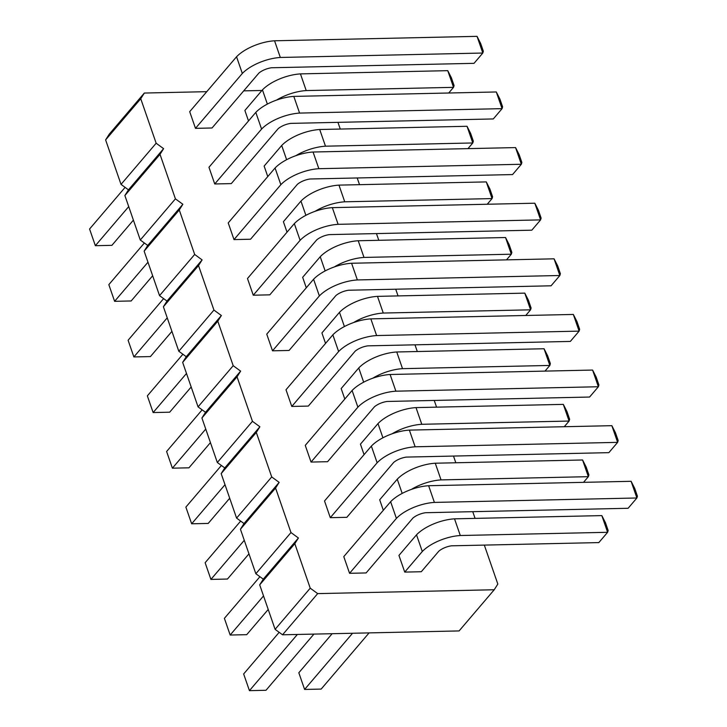 <?xml version="1.0" encoding="UTF-8"?>
<svg xmlns="http://www.w3.org/2000/svg" width="727" height="727" viewBox="0 0 727 727"><rect width="100%" height="100%" fill="white"/><g stroke="black" fill="none" stroke-linecap="round" stroke-linejoin="round"><path stroke-width="1.09" d="M206.759 91.675L144.337 93.047L109.204 134.222L105.615 139.902L121.027 184.394L128.47 189.838L124.88 195.518L160.013 154.342L175.416 198.844L182.859 204.278L179.269 209.967L194.672 254.459L202.115 259.902L198.526 265.582L213.938 310.075L221.381 315.518L217.791 321.198L233.194 365.699L240.637 371.133L237.047 376.822L252.451 421.315L259.893 426.758L256.304 432.438L271.716 476.93L279.159 482.374L275.569 488.053L290.973 532.555L298.415 537.989L294.826 543.678L310.229 588.17L317.681 593.614L494.233 589.751L497.822 584.063L484.327 545.096M128.47 189.838L163.602 148.662L160.013 154.342M124.88 195.518L140.284 240.019L147.726 245.453L144.137 251.142L159.54 295.635L166.983 301.078L163.393 306.758L178.806 351.25L186.248 356.693L182.659 362.373L198.062 406.875L205.505 412.309L201.915 417.998L217.318 462.49L224.77 467.934L221.172 473.613L236.584 518.106L244.027 523.549L240.437 529.229L255.84 573.73L263.283 579.165L259.693 584.853L275.097 629.346L282.549 634.789L459.1 630.927L494.233 589.751M121.027 184.394L156.16 143.219L163.602 148.662M140.284 240.019L175.416 198.844M475.085 518.387L472.759 511.681M455.82 462.763L453.503 456.056M436.563 407.147L434.237 400.441M417.307 351.532L414.981 344.825M398.042 295.907L395.724 289.201M378.785 240.292L376.459 233.585M359.52 184.676L357.202 177.97M340.263 129.052L337.946 122.345M261.929 90.475L243.709 90.866M144.337 93.047L140.747 98.727L156.16 143.219M300.106 240.31L294.326 223.625L247.48 278.523L253.26 295.207L269.808 294.844L316.654 239.946A12.704 5.525 -19.1 0 1 329.322 234.612L531.81 230.186L540.597 219.89L338.11 224.325A31.679 13.777 160.9 0 0 300.106 240.31L253.26 295.207M319.362 295.925L313.582 279.241L266.745 334.138L272.516 350.823L289.073 350.459L335.91 295.562A12.704 5.525 -19.1 0 1 348.578 290.237L551.075 285.802L559.854 275.506L357.366 279.94A31.679 13.777 160.9 0 0 319.362 295.925L272.516 350.823M525.748 315.482L530.574 309.82L524.803 293.135L377.486 296.362A31.679 13.777 160.9 0 0 339.482 312.346L321.916 332.93L325.542 343.417M506.492 259.866L511.317 254.205L505.538 237.52L358.229 240.746A31.679 13.777 160.9 0 0 320.225 256.731L302.659 277.314L306.285 287.792M305.885 215.319L300.96 201.106L283.394 221.699L287.029 232.177M234.003 239.592L250.551 239.228L297.398 184.322A12.704 5.525 -19.1 0 1 310.065 178.996L512.553 174.571L521.332 164.275L318.844 168.7A31.679 13.777 160.9 0 0 280.84 184.685L234.003 239.592L228.223 222.907L275.07 168.001A31.679 13.777 160.9 0 1 313.064 152.016L515.561 147.59L521.332 164.275L521.868 162.475L519.169 154.687L515.561 147.59M448.704 93.011L453.539 87.349L447.759 70.664L300.442 73.89A31.679 13.777 160.9 0 0 262.447 89.875L244.881 110.459L248.507 120.936M242.327 73.454L236.548 56.77L189.702 111.667L195.481 128.352L212.03 127.988L258.876 73.091A12.704 5.525 -19.1 0 1 271.544 67.756L474.031 63.331L482.819 53.035L280.322 57.469A31.679 13.777 160.9 0 0 242.327 73.454L195.481 128.352M261.584 129.07L255.804 112.385L208.958 167.283L214.738 183.967L231.295 183.604L278.132 128.706A12.704 5.525 -19.1 0 1 290.8 123.381L493.297 118.946L502.075 108.65L299.588 113.085A31.679 13.777 160.9 0 0 261.584 129.07L214.738 183.967M286.62 159.704L281.703 145.491L264.137 166.074L267.763 176.561M330.294 517.679L346.852 517.315L393.698 462.417A12.704 5.525 -19.1 0 1 406.357 457.092L608.853 452.657L617.632 442.361L415.144 446.796A31.679 13.777 160.9 0 0 377.14 462.781L330.294 517.679L324.524 500.994L371.361 446.096A31.679 13.777 160.9 0 1 409.365 430.111L611.852 425.677L617.632 442.361L618.168 440.562L615.469 432.774L611.852 425.677M311.038 462.063L327.595 461.7L374.432 406.802A12.704 5.525 -19.1 0 1 387.1 401.468L589.588 397.042L598.376 386.746L395.888 391.181A31.679 13.777 160.9 0 0 357.884 407.165L311.038 462.063L305.258 445.378L352.104 390.481A31.679 13.777 160.9 0 1 390.108 374.496L592.596 370.061L598.376 386.746L598.903 384.947L596.213 377.159L592.596 370.061M382.92 437.79L378.004 423.587L360.438 444.17L364.063 454.648M583.527 482.337L588.352 476.676L582.581 459.991L435.264 463.217A31.679 13.777 160.9 0 0 397.26 479.202L379.694 499.785L383.32 510.272M338.618 351.541L332.848 334.856L286.002 389.763L291.781 406.448L308.33 406.084L355.176 351.177A12.704 5.525 -19.1 0 1 367.844 345.852L570.332 341.426L579.11 331.13L376.622 335.556A31.679 13.777 160.9 0 0 338.618 351.541L291.781 406.448M545.005 371.106L549.839 365.445L544.06 348.751L396.742 351.977A31.679 13.777 160.9 0 0 358.738 367.962L341.172 388.554L344.807 399.032M404.73 572.094L421.287 571.731L438.854 551.139A12.704 5.525 -19.1 0 1 451.522 545.813L598.83 542.587L607.618 532.3L460.3 535.517A31.679 13.777 160.9 0 0 422.296 551.502L404.73 572.094L398.95 555.41L416.516 534.818A31.679 13.777 160.9 0 1 454.52 518.833L601.838 515.607L607.618 532.3L608.145 530.492L605.455 522.713L601.838 515.607M349.56 573.303L366.108 572.94L412.954 518.033A12.704 5.525 -19.1 0 1 425.622 512.708L628.11 508.282L636.888 497.986L434.401 502.412A31.679 13.777 160.9 0 0 396.397 518.396L349.56 573.303L343.78 556.618L390.626 501.712A31.679 13.777 160.9 0 1 428.63 485.727L631.118 481.301L636.888 497.986L637.425 496.187L634.726 488.399L631.118 481.301M282.549 634.789L317.681 593.614M275.097 629.346L310.229 588.17M259.693 584.853L294.826 543.678M263.283 579.165L298.415 537.989M255.84 573.73L290.973 532.555M240.437 529.229L275.569 488.053M244.027 523.549L279.159 482.374M236.584 518.106L271.716 476.93M221.172 473.613L256.304 432.438M224.77 467.934L259.893 426.758M217.318 462.49L252.451 421.315M201.915 417.998L237.047 376.822M205.505 412.309L240.637 371.133M198.062 406.875L233.194 365.699M182.659 362.373L217.791 321.198M186.248 356.693L221.381 315.518M178.806 351.25L213.938 310.075M163.393 306.758L198.526 265.582M166.983 301.078L202.115 259.902M159.54 295.635L194.672 254.459M144.137 251.142L179.269 209.967M147.726 245.453L182.859 204.278M105.615 139.902L140.747 98.727M186.494 373.46L153.133 412.554L169.682 412.191L191.183 387M182.877 354.231L147.354 395.87L153.133 412.554M205.75 429.075L172.39 468.179L166.61 451.494L202.142 409.855M172.39 468.179L188.947 467.815L210.439 442.616M167.237 317.844L133.877 356.939L150.425 356.575L171.926 331.385M163.62 298.615L128.097 340.254L133.877 356.939M128.715 206.604L95.355 245.699L89.575 229.014L125.099 187.375M95.355 245.699L111.903 245.335L133.405 220.145M147.972 262.22L114.612 301.323L131.169 300.96L152.661 275.76M144.364 243L108.832 284.639L114.612 301.323M263.528 595.931L230.168 635.034L246.726 634.671L268.218 609.471M259.921 576.711L224.398 618.35L230.168 635.034M244.272 540.315L210.912 579.41L227.46 579.046L248.961 553.856M240.664 521.086L205.132 562.725L210.912 579.41M225.016 484.7L191.655 523.794L185.876 507.11L221.399 465.471M191.655 523.794L208.204 523.431L229.705 498.24M352.55 633.253L304.604 689.441L321.161 689.078L369.098 632.89M332.148 633.699L298.824 672.757L304.604 689.441M297.37 634.462L249.434 690.65L265.982 690.286L313.928 634.098M279.177 632.326L243.654 673.965L249.434 690.65M534.818 203.206L538.425 210.303L541.124 218.091L540.597 219.89L534.818 203.206L332.33 207.64A31.679 13.777 160.9 0 0 294.326 223.625M554.074 258.821L557.691 265.918L560.39 273.706L559.854 275.506L554.074 258.821L351.586 263.256A31.679 13.777 160.9 0 0 313.582 279.241M344.407 326.559L339.482 312.346M524.803 293.135L528.411 300.233L531.11 308.021L530.574 309.82L383.265 313.046A31.679 13.777 160.9 0 0 353.567 322.57M505.538 237.52L509.154 244.617L511.844 252.405L511.317 254.205L364 257.431A31.679 13.777 160.9 0 0 334.311 266.945M325.142 270.935L320.225 256.731M487.226 204.251L492.061 198.589L344.743 201.806A31.679 13.777 160.9 0 0 315.055 211.33M486.281 181.904L489.889 189.002L492.588 196.781L492.061 198.589L486.281 181.904L338.964 185.121A31.679 13.777 160.9 0 0 300.96 201.106M280.84 184.685L275.07 168.001M267.363 104.079L262.447 89.875M447.759 70.664L451.376 77.762L454.066 85.55L453.539 87.349L306.221 90.575A31.679 13.777 160.9 0 0 276.533 100.09M477.039 36.35L480.647 43.447L483.346 51.235L482.819 53.035L477.039 36.35L274.552 40.785A31.679 13.777 160.9 0 0 236.548 56.77M496.296 91.965L499.912 99.063L502.602 106.851L502.075 108.65L496.296 91.965L293.808 96.4A31.679 13.777 160.9 0 0 255.804 112.385M467.97 148.626L472.795 142.965L325.487 146.191A31.679 13.777 160.9 0 0 295.789 155.714M467.025 126.28L470.633 133.377L473.332 141.165L472.795 142.965L467.025 126.28L319.707 129.506A31.679 13.777 160.9 0 0 281.703 145.491M377.14 462.781L371.361 446.096M357.884 407.165L352.104 390.481M564.27 426.722L569.096 421.06L421.778 424.286A31.679 13.777 160.9 0 0 392.089 433.801M563.316 404.376L566.933 411.473L569.632 419.261L569.096 421.06L563.316 404.376L416.008 407.602A31.679 13.777 160.9 0 0 378.004 423.587M582.581 459.991L586.189 467.088L588.888 474.876L588.352 476.676L441.044 479.902A31.679 13.777 160.9 0 0 411.355 489.425M402.185 493.415L397.26 479.202M573.339 314.446L576.947 321.543L579.646 329.331L579.11 331.13L573.339 314.446L370.843 318.871A31.679 13.777 160.9 0 0 332.848 334.856M363.664 382.175L358.738 367.962M544.06 348.751L547.667 355.857L550.366 363.636L549.839 365.445L402.522 368.662A31.679 13.777 160.9 0 0 372.833 378.185M422.296 551.502L416.516 534.818M396.397 518.396L390.626 501.712M338.11 224.325L332.33 207.64M357.366 279.94L351.586 263.256M383.265 313.046L377.486 296.362M364 257.431L358.229 240.746M344.743 201.806L338.964 185.121M318.844 168.7L313.064 152.016M306.221 90.575L300.442 73.89M280.322 57.469L274.552 40.785M299.588 113.085L293.808 96.4M325.487 146.191L319.707 129.506M415.144 446.796L409.365 430.111M395.888 391.181L390.108 374.496M421.778 424.286L416.008 407.602M441.044 479.902L435.264 463.217M376.622 335.556L370.843 318.871M402.522 368.662L396.742 351.977M460.3 535.517L454.52 518.833M434.401 502.412L428.63 485.727"/></g></svg>
